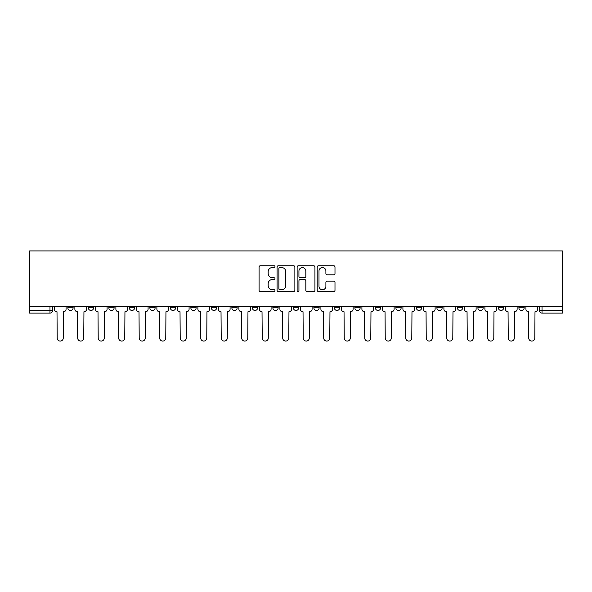 <?xml version="1.0" encoding="UTF-8"?>
<svg xmlns="http://www.w3.org/2000/svg" width="592" height="592" viewBox="0 0 592 592"><rect width="100%" height="100%" fill="white"/><g stroke="black" fill="none" stroke-linecap="round" stroke-linejoin="round"><path stroke-width="0.89" d="M274.969 266.652A0.903 0.903 0 0 0 274.066 265.749L260.362 265.749A1.288 1.288 0 0 0 259.074 267.044L259.074 290.265A1.288 1.288 0 0 0 260.362 291.553L274.066 291.553A0.903 0.903 0 0 0 274.969 290.65A0.903 0.903 0 0 0 274.066 289.747L272.298 289.747A4.129 4.129 0 0 1 268.169 285.618L268.169 283.686A4.129 4.129 0 0 1 272.298 279.557L274.066 279.557A0.903 0.903 0 0 0 274.969 278.654A0.903 0.903 0 0 0 274.066 277.752L272.298 277.752A4.129 4.129 0 0 1 268.169 273.622L268.169 271.684A4.129 4.129 0 0 1 272.298 267.554L274.066 267.554A0.903 0.903 0 0 0 274.969 266.652M477.892 307.825L477.892 306.382L477.892 307.825A2.627 2.627 0 0 0 480.519 310.46A2.627 2.627 0 0 1 477.892 307.825L483.153 307.825A2.627 2.627 0 0 1 480.519 310.46A2.627 2.627 0 0 0 483.153 307.825L483.153 306.382L483.153 307.825M293.373 306.382L293.373 307.825L298.627 307.825A2.627 2.627 0 0 1 296 310.46A2.627 2.627 0 0 1 293.373 307.825L293.373 306.382M231.864 306.382L231.864 307.825L237.118 307.825A2.627 2.627 0 0 1 234.491 310.46A2.627 2.627 0 0 1 231.864 307.825L231.864 306.382M190.861 306.382L190.861 307.825L196.115 307.825A2.627 2.627 0 0 1 193.488 310.46A2.627 2.627 0 0 1 190.861 307.825L190.861 306.382M170.355 306.382L170.355 307.825L175.617 307.825A2.627 2.627 0 0 1 172.982 310.46A2.627 2.627 0 0 1 170.355 307.825L170.355 306.382M129.352 306.382L129.352 307.825L134.606 307.825A2.627 2.627 0 0 1 131.979 310.46A2.627 2.627 0 0 1 129.352 307.825L129.352 306.382M333.703 274.843A1.288 1.288 0 0 0 334.991 273.556L334.991 267.044A1.288 1.288 0 0 0 333.703 265.749L318.481 265.749A1.288 1.288 0 0 0 317.186 267.044L317.186 290.265A1.288 1.288 0 0 0 318.481 291.553L333.703 291.553A1.288 1.288 0 0 0 334.991 290.265L334.991 282.391A1.288 1.288 0 0 0 333.703 281.104L327.184 281.104A1.288 1.288 0 0 0 325.896 282.391L325.896 286.299A3.448 3.448 0 0 1 322.448 289.747A3.448 3.448 0 0 1 318.992 286.299L318.992 271.01A3.448 3.448 0 0 1 322.448 267.554A3.448 3.448 0 0 1 325.896 271.01L325.896 273.556A1.288 1.288 0 0 0 327.184 274.843L333.703 274.843M562.4 306.382L29.6 306.382L29.6 250.919L562.4 250.919L562.4 313.087L542.028 313.087A2.627 2.627 0 0 1 539.401 310.46L562.4 310.46M294.868 267.044A1.288 1.288 0 0 0 293.58 265.749L278.358 265.749A1.288 1.288 0 0 0 277.071 267.044L277.071 290.265A1.288 1.288 0 0 0 278.358 291.553L293.58 291.553A1.288 1.288 0 0 0 294.868 290.265L294.868 267.044M298.42 265.749L313.642 265.749A1.288 1.288 0 0 1 314.929 267.044L314.929 290.265A1.288 1.288 0 0 1 313.642 291.553L307.13 291.553A1.288 1.288 0 0 1 305.835 290.265L305.835 280.845A1.288 1.288 0 0 0 304.547 279.557L300.225 279.557A1.288 1.288 0 0 0 298.938 280.845L298.938 290.65A0.903 0.903 0 0 1 298.035 291.553A0.903 0.903 0 0 1 297.132 290.65L297.132 267.044A1.288 1.288 0 0 1 298.42 265.749M539.401 306.382L539.401 310.46L539.401 306.382M52.599 306.382L52.599 310.46L52.599 306.382M49.972 313.087L29.6 313.087L29.6 310.46L52.599 310.46A2.627 2.627 0 0 1 49.972 313.087L49.972 306.382M29.6 306.382L29.6 310.46M524.157 306.382L524.157 307.825A2.627 2.627 0 0 1 521.53 310.46A2.627 2.627 0 0 1 518.895 307.825L524.157 307.825M518.895 306.382L518.895 307.825M498.397 306.382L498.397 307.825L503.651 307.825L503.651 306.382L503.651 307.825A2.627 2.627 0 0 1 501.024 310.46A2.627 2.627 0 0 1 498.397 307.825A2.627 2.627 0 0 0 501.024 310.46M457.394 306.382L457.394 307.825L462.648 307.825L462.648 306.382L462.648 307.825A2.627 2.627 0 0 1 460.021 310.46A2.627 2.627 0 0 1 457.394 307.825A2.627 2.627 0 0 0 460.021 310.46M442.143 307.825L442.143 306.382L442.143 307.825A2.627 2.627 0 0 1 439.516 310.46A2.627 2.627 0 0 1 436.889 307.825L442.143 307.825A2.627 2.627 0 0 1 439.516 310.46M436.889 306.382L436.889 307.825M421.645 306.382L421.645 307.825A2.627 2.627 0 0 1 419.018 310.46A2.627 2.627 0 0 1 416.383 307.825L421.645 307.825A2.627 2.627 0 0 1 419.018 310.46M416.383 306.382L416.383 307.825M401.139 306.382L401.139 307.825A2.627 2.627 0 0 1 398.512 310.46A2.627 2.627 0 0 1 395.885 307.825L401.139 307.825M395.885 306.382L395.885 307.825M380.641 306.382L380.641 307.825A2.627 2.627 0 0 1 378.007 310.46A2.627 2.627 0 0 1 375.38 307.825L380.641 307.825M375.38 306.382L375.38 307.825M360.136 306.382L360.136 307.825A2.627 2.627 0 0 1 357.509 310.46A2.627 2.627 0 0 1 354.882 307.825L360.136 307.825M354.882 306.382L354.882 307.825M339.63 306.382L339.63 307.825A2.627 2.627 0 0 1 337.003 310.46A2.627 2.627 0 0 1 334.376 307.825A2.627 2.627 0 0 0 337.003 310.46M334.376 306.382L334.376 307.825L339.63 307.825M319.132 306.382L319.132 307.825A2.627 2.627 0 0 1 316.505 310.46A2.627 2.627 0 0 1 313.871 307.825A2.627 2.627 0 0 0 316.505 310.46M313.871 306.382L313.871 307.825L319.132 307.825M298.627 306.382L298.627 307.825A2.627 2.627 0 0 1 296 310.46M278.129 306.382L278.129 307.825A2.627 2.627 0 0 1 275.495 310.46A2.627 2.627 0 0 1 272.868 307.825L278.129 307.825M272.868 306.382L272.868 307.825M257.624 306.382L257.624 307.825A2.627 2.627 0 0 1 254.997 310.46A2.627 2.627 0 0 1 252.37 307.825L257.624 307.825L257.624 306.382M252.37 306.382L252.37 307.825M237.118 306.382L237.118 307.825M216.62 306.382L216.62 307.825A2.627 2.627 0 0 1 213.993 310.46A2.627 2.627 0 0 1 211.359 307.825L216.62 307.825L216.62 306.382M211.359 306.382L211.359 307.825M196.115 306.382L196.115 307.825L196.115 306.382M175.617 307.825L175.617 306.382L175.617 307.825A2.627 2.627 0 0 1 172.982 310.46M155.111 306.382L155.111 307.825A2.627 2.627 0 0 1 152.484 310.46A2.627 2.627 0 0 1 149.857 307.825A2.627 2.627 0 0 0 152.484 310.46A2.627 2.627 0 0 0 155.111 307.825L155.111 306.382M149.857 306.382L149.857 307.825L155.111 307.825M134.606 306.382L134.606 307.825M114.108 306.382L114.108 307.825A2.627 2.627 0 0 1 111.481 310.46A2.627 2.627 0 0 1 108.847 307.825A2.627 2.627 0 0 0 111.481 310.46A2.627 2.627 0 0 0 114.108 307.825L108.847 307.825L108.847 306.382M88.349 306.382L88.349 307.825L93.603 307.825L93.603 306.382L93.603 307.825A2.627 2.627 0 0 1 90.976 310.46A2.627 2.627 0 0 1 88.349 307.825A2.627 2.627 0 0 0 90.976 310.46M73.105 306.382L73.105 307.825A2.627 2.627 0 0 1 70.47 310.46A2.627 2.627 0 0 1 67.843 307.825L73.105 307.825L73.105 306.382M67.843 306.382L67.843 307.825M279.779 267.554A0.903 0.903 0 0 0 278.876 268.457L278.876 288.844A0.903 0.903 0 0 0 279.779 289.747L281.651 289.747A4.129 4.129 0 0 0 285.773 285.618L285.773 271.684A4.129 4.129 0 0 0 281.651 267.554L279.779 267.554M305.835 271.069A3.448 3.448 0 0 0 302.386 267.621A3.448 3.448 0 0 0 298.938 271.069L298.938 276.457A1.288 1.288 0 0 0 300.225 277.752L304.547 277.752A1.288 1.288 0 0 0 305.835 276.457L305.835 271.069M54.375 309.142L54.375 306.382L54.375 309.142A2.627 2.627 48.4 0 0 57.002 311.769L57.202 338.054A3.019 3.019 48.4 0 0 60.221 341.081A3.019 3.019 48.4 0 0 63.248 338.054L63.44 311.769A2.627 2.627 48.4 0 0 66.067 309.142L66.067 306.382M57.002 311.769L57.202 338.054M63.248 338.054L63.44 311.769M74.873 309.142L74.873 306.382L74.873 309.142A2.627 2.627 48.4 0 0 77.508 311.769L77.7 338.054A3.019 3.019 48.4 0 0 80.727 341.081A3.019 3.019 48.4 0 0 83.746 338.054L83.946 311.769A2.627 2.627 48.4 0 0 86.573 309.142L86.573 306.382M95.379 309.142L95.379 306.382L95.379 309.142A2.627 2.627 48.4 0 0 98.006 311.769L98.205 338.054A3.019 3.019 48.4 0 0 101.225 341.081A3.019 3.019 48.4 0 0 104.251 338.054L104.444 311.769A2.627 2.627 48.4 0 0 107.078 309.142L107.078 306.382M77.508 311.769L77.7 338.054M83.746 338.054L83.946 311.769M98.006 311.769L98.205 338.054M104.251 338.054L104.444 311.769M115.884 309.142L115.884 306.382L115.884 309.142A2.627 2.627 48.4 0 0 118.511 311.769L118.703 338.054A3.019 3.019 48.4 0 0 121.73 341.081A3.019 3.019 48.4 0 0 124.749 338.054L124.949 311.769A2.627 2.627 48.4 0 0 127.576 309.142L127.576 306.382M136.382 309.142L136.382 306.382L136.382 309.142A2.627 2.627 48.4 0 0 139.009 311.769L139.209 338.054A3.019 3.019 48.4 0 0 142.235 341.081A3.019 3.019 48.4 0 0 145.255 338.054L145.454 311.769A2.627 2.627 48.4 0 0 148.081 309.142L148.081 306.382M156.887 309.142L156.887 306.382L156.887 309.142A2.627 2.627 48.4 0 0 159.514 311.769L159.714 338.054A3.019 3.019 48.4 0 0 162.733 341.081A3.019 3.019 48.4 0 0 165.76 338.054L165.952 311.769A2.627 2.627 48.4 0 0 168.579 309.142L168.579 306.382M118.511 311.769L118.703 338.054M124.749 338.054L124.949 311.769M139.009 311.769L139.209 338.054M145.255 338.054L145.454 311.769M159.514 311.769L159.714 338.054M165.76 338.054L165.952 311.769M177.385 309.142L177.385 306.382L177.385 309.142A2.627 2.627 48.4 0 0 180.02 311.769L180.212 338.054A3.019 3.019 48.4 0 0 183.239 341.081A3.019 3.019 48.4 0 0 186.258 338.054L186.458 311.769A2.627 2.627 48.4 0 0 189.085 309.142L189.085 306.382M180.02 311.769L180.212 338.054M186.258 338.054L186.458 311.769M197.891 309.142L197.891 306.382L197.891 309.142A2.627 2.627 48.4 0 0 200.518 311.769L200.718 338.054A3.019 3.019 48.4 0 0 203.737 341.081A3.019 3.019 48.4 0 0 206.763 338.054L206.956 311.769A2.627 2.627 48.4 0 0 209.59 309.142L209.59 306.382M200.518 311.769L200.718 338.054M206.763 338.054L206.956 311.769M218.396 309.142L218.396 306.382L218.396 309.142A2.627 2.627 48.4 0 0 221.023 311.769L221.216 338.054A3.019 3.019 48.4 0 0 224.242 341.081A3.019 3.019 48.4 0 0 227.261 338.054L227.461 311.769A2.627 2.627 48.4 0 0 230.088 309.142L230.088 306.382M221.023 311.769L221.216 338.054M227.261 338.054L227.461 311.769M238.894 309.142L238.894 306.382L238.894 309.142A2.627 2.627 48.4 0 0 241.521 311.769L241.721 338.054A3.019 3.019 48.4 0 0 244.748 341.081A3.019 3.019 48.4 0 0 247.767 338.054L247.967 311.769A2.627 2.627 48.4 0 0 250.594 309.142L250.594 306.382M241.521 311.769L241.721 338.054M247.767 338.054L247.967 311.769M259.4 309.142L259.4 306.382L259.4 309.142A2.627 2.627 48.4 0 0 262.027 311.769L262.226 338.054A3.019 3.019 48.4 0 0 265.246 341.081A3.019 3.019 48.4 0 0 268.272 338.054L268.465 311.769A2.627 2.627 48.4 0 0 271.092 309.142L271.092 306.382M262.027 311.769L262.226 338.054M268.272 338.054L268.465 311.769M279.898 309.142L279.898 306.382L279.898 309.142A2.627 2.627 48.4 0 0 282.532 311.769L282.724 338.054A3.019 3.019 48.4 0 0 285.751 341.081A3.019 3.019 48.4 0 0 288.77 338.054L288.97 311.769A2.627 2.627 48.4 0 0 291.597 309.142L291.597 306.382M282.532 311.769L282.724 338.054M288.77 338.054L288.97 311.769M300.403 309.142L300.403 306.382L300.403 309.142A2.627 2.627 48.4 0 0 303.03 311.769L303.23 338.054A3.019 3.019 48.4 0 0 306.249 341.081A3.019 3.019 48.4 0 0 309.276 338.054L309.468 311.769A2.627 2.627 48.4 0 0 312.102 309.142L312.102 306.382M303.03 311.769L303.23 338.054M309.276 338.054L309.468 311.769M320.908 309.142L320.908 306.382L320.908 309.142A2.627 2.627 48.4 0 0 323.535 311.769L323.728 338.054A3.019 3.019 48.4 0 0 326.754 341.081A3.019 3.019 48.4 0 0 329.774 338.054L329.973 311.769A2.627 2.627 48.4 0 0 332.6 309.142L332.6 306.382M323.535 311.769L323.728 338.054M329.774 338.054L329.973 311.769M341.406 309.142L341.406 306.382L341.406 309.142A2.627 2.627 48.4 0 0 344.033 311.769L344.233 338.054A3.019 3.019 48.4 0 0 347.252 341.081A3.019 3.019 48.4 0 0 350.279 338.054L350.479 311.769A2.627 2.627 48.4 0 0 353.106 309.142L353.106 306.382M344.033 311.769L344.233 338.054M350.279 338.054L350.479 311.769M361.912 309.142L361.912 306.382L361.912 309.142A2.627 2.627 48.4 0 0 364.539 311.769L364.739 338.054A3.019 3.019 48.4 0 0 367.758 341.081A3.019 3.019 48.4 0 0 370.784 338.054L370.977 311.769A2.627 2.627 48.4 0 0 373.604 309.142L373.604 306.382M364.539 311.769L364.739 338.054M370.784 338.054L370.977 311.769M382.41 309.142L382.41 306.382L382.41 309.142A2.627 2.627 48.4 0 0 385.044 311.769L385.237 338.054A3.019 3.019 48.4 0 0 388.263 341.081A3.019 3.019 48.4 0 0 391.282 338.054L391.482 311.769A2.627 2.627 48.4 0 0 394.109 309.142L394.109 306.382M385.044 311.769L385.237 338.054M391.282 338.054L391.482 311.769M402.915 309.142L402.915 306.382L402.915 309.142A2.627 2.627 48.4 0 0 405.542 311.769L405.742 338.054A3.019 3.019 48.4 0 0 408.761 341.081A3.019 3.019 48.4 0 0 411.788 338.054L411.98 311.769A2.627 2.627 48.4 0 0 414.615 309.142L414.615 306.382M405.542 311.769L405.742 338.054M411.788 338.054L411.98 311.769M423.421 309.142L423.421 306.382L423.421 309.142A2.627 2.627 48.4 0 0 426.048 311.769L426.24 338.054A3.019 3.019 48.4 0 0 429.267 341.081A3.019 3.019 48.4 0 0 432.286 338.054L432.486 311.769A2.627 2.627 48.4 0 0 435.113 309.142L435.113 306.382M426.048 311.769L426.24 338.054M432.286 338.054L432.486 311.769M443.919 309.142L443.919 306.382L443.919 309.142A2.627 2.627 48.4 0 0 446.546 311.769L446.745 338.054A3.019 3.019 48.4 0 0 449.765 341.081A3.019 3.019 48.4 0 0 452.791 338.054L452.991 311.769A2.627 2.627 48.4 0 0 455.618 309.142L455.618 306.382M446.546 311.769L446.745 338.054M452.791 338.054L452.991 311.769M464.424 309.142L464.424 306.382L464.424 309.142A2.627 2.627 48.4 0 0 467.051 311.769L467.251 338.054A3.019 3.019 48.4 0 0 470.27 341.081A3.019 3.019 48.4 0 0 473.297 338.054L473.489 311.769A2.627 2.627 48.4 0 0 476.116 309.142L476.116 306.382M467.051 311.769L467.251 338.054M473.297 338.054L473.489 311.769M484.922 309.142L484.922 306.382L484.922 309.142A2.627 2.627 48.4 0 0 487.556 311.769L487.749 338.054A3.019 3.019 48.4 0 0 490.775 341.081A3.019 3.019 48.4 0 0 493.795 338.054L493.994 311.769A2.627 2.627 48.4 0 0 496.621 309.142L496.621 306.382M487.556 311.769L487.749 338.054M493.795 338.054L493.994 311.769M505.427 309.142L505.427 306.382L505.427 309.142A2.627 2.627 48.4 0 0 508.054 311.769L508.254 338.054A3.019 3.019 48.4 0 0 511.273 341.081A3.019 3.019 48.4 0 0 514.3 338.054L514.492 311.769A2.627 2.627 48.4 0 0 517.127 309.142L517.127 306.382M508.054 311.769L508.254 338.054M514.3 338.054L514.492 311.769M525.933 309.142L525.933 306.382L525.933 309.142A2.627 2.627 48.4 0 0 528.56 311.769L528.752 338.054A3.019 3.019 48.4 0 0 531.779 341.081A3.019 3.019 48.4 0 0 534.798 338.054L534.998 311.769A2.627 2.627 48.4 0 0 537.625 309.142L537.625 306.382M528.56 311.769L528.752 338.054M534.798 338.054L534.998 311.769M542.028 306.382L542.028 313.087"/></g></svg>
